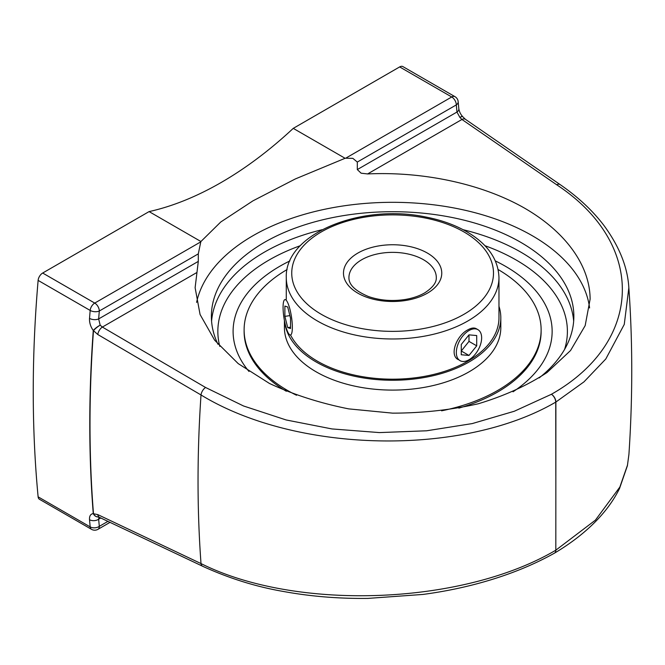 <?xml version="1.0" encoding="UTF-8"?>
<svg xmlns="http://www.w3.org/2000/svg" width="665" height="665" viewBox="0 0 665 665"><rect width="100%" height="100%" fill="white"/><g stroke="black" fill="none" stroke-linecap="round" stroke-linejoin="round"><path stroke-width="1" d="M200.78 241.861A197.505 114.031 180 0 1 200.921 241.52L220.763 221.994L252.966 200.838L295.302 178.96L345.085 158.287A197.505 114.031 180 0 1 345.684 158.203L352.841 158.353L357.313 162.061L357.313 169.575L361.128 173.199L367.604 173.939C423.223 171.346 480.953 183.731 523.131 207.33C565.092 231.071 589.955 265.135 590.121 299.117L585.175 325.617L570.562 350.505L547.037 372.525C527.337 385.476 504.436 395.883 478.318 403.763C450.895 409.973 422.333 413.098 392.624 413.148L348.676 408.875C320.04 403.156 293.639 394.694 269.483 383.472L238.211 363.614L214.679 340.239L200.074 314.512L195.119 287.721L198.303 261.387L198.303 253.864L200.78 241.861L94.738 303.082A6.475 3.741 60 0 1 99.309 311.012L198.303 253.864M589.589 307.937A197.505 114.031 0 0 0 461.419 209.458A197.505 114.031 0 0 0 252.966 235.718A197.505 114.031 0 0 0 196.599 302.4M539.174 377.911A181.246 104.638 0 0 0 573.862 316.341A181.246 104.638 0 0 0 461.984 219.666A181.246 104.638 0 0 0 264.462 242.351A181.246 104.638 0 0 0 211.379 316.341A181.246 104.638 0 0 0 217.945 344.254M200.921 241.52L149.093 211.595A346.764 200.207 120 0 0 293.257 128.362L345.085 158.287M93.366 330.663C90.581 326.731 89.301 322.641 89.526 318.394A6.475 3.358 4.6 0 0 98.653 318.917A1270.94 733.786 -60 0 1 99.309 311.012A6.475 3.333 -175.1 0 1 90.182 310.447A6.475 3.741 120 0 1 94.738 303.082L42.676 273.032L149.093 211.595M293.257 128.362L399.665 66.924L451.726 96.982L345.684 158.203M628.849 287.754L624.26 324.412L605.815 358.959L583.978 381.851L555.882 402.034L555.815 550.196L595.433 520.121L619.855 487.054L627.461 465.209L628.915 454.453C632.714 397.662 632.698 342.093 628.849 287.754M555.732 402.117A6.475 3.682 60.8 0 0 551.46 394.295A6.475 3.79 59.2 0 1 555.882 402.034A6.475 3.732 -0.1 0 1 555.732 402.117L555.832 476.148M465.442 119.318A6.475 3.699 124.6 0 0 465.384 119.284A6.475 3.699 124.6 0 0 461.951 119.467L556.688 184.77A6.475 3.699 124.6 0 1 560.13 184.587L465.384 119.284L462.64 116.616A6.475 1.28 141.5 0 0 459.922 117.464L461.951 119.467L367.604 173.939M462.665 116.641A6.475 1.28 141.5 0 0 462.64 116.616A6.475 6.475 0 0 0 462.507 116.45A6.475 1.131 139.6 0 0 459.922 117.464L456.955 112.053A6.475 4.081 -5 0 0 458.833 108.844A6.475 4.081 -5 0 0 458.833 108.836C459.374 111.687 460.33 113.898 462.507 116.45A6.475 1.131 139.6 0 1 462.549 116.541M555.807 402.076C462.707 456.564 296.623 453.414 201.013 394.96L97.797 334.52L93.482 330.646A6.475 1.313 141.9 0 1 100.166 325.168A6.475 1.463 143.8 0 0 93.266 330.522A6.475 3.392 4.2 0 0 93.482 330.646A1277.407 737.518 -60 0 0 93.482 513.704A6.475 5.137 -96.2 0 0 98.445 516.929A6.475 5.287 85.2 0 1 98.37 516.938A6.475 6.475 0 0 0 98.445 516.929M551.435 394.279L514.286 411.253L472.225 423.588L426.639 430.787L379.449 432.591L331.951 428.933L286.15 419.964L243.515 405.974L205.585 387.487L102.368 327.072A6.475 3.383 120.3 0 0 97.797 334.52M196.707 272.6L102.368 327.072L100.166 325.16L98.653 318.917L198.303 261.387M93.266 330.522A1277.415 737.518 120 0 0 93.266 513.588A6.475 5.287 85.2 0 0 98.37 516.938M205.585 387.487A6.475 3.383 120.3 0 0 201.013 394.96A1270.574 733.57 120 0 0 201.013 563.579C296.632 611.451 462.873 604.984 555.807 550.196A6.475 3.674 -119.3 0 1 554.519 553.122A6.475 3.674 -119.3 0 1 554.469 553.147C534.984 564.053 513.147 573.13 488.975 580.387C467.977 586.68 445.999 591.36 423.048 594.427L367.945 598.4C338.676 598.749 310.364 596.422 283.024 591.401C255.792 586.68 228.976 578.292 202.576 566.239M201.013 563.579L97.797 514.61A6.475 3.757 115.4 0 0 99.359 517.254A6.475 3.757 115.4 0 0 99.484 517.312M93.399 513.712L97.797 514.61M107.996 521.343L99.309 526.356A1270.94 733.786 -60 0 1 98.653 519.215A6.475 4.081 175 0 1 89.526 519.714A1277.415 737.518 120 0 0 90.182 526.888L38.121 496.838A1277.415 737.518 -60 0 1 38.121 280.397L90.182 310.447A1277.415 737.518 120 0 0 89.526 318.394M89.526 519.714C89.301 515.965 90.581 513.92 93.366 513.58M42.676 273.032A6.475 3.741 120 0 0 38.121 280.397M100.839 517.952L98.653 519.215L98.91 517.062M38.121 496.838A6.475 3.741 120 0 0 39.443 499.265L91.496 529.323A6.475 6.475 0 0 0 97.971 529.323A6.475 3.741 60 0 0 99.309 526.356A6.475 4.106 -5.4 0 1 90.182 526.888A6.475 3.741 120 0 0 91.496 529.323M357.313 162.061L456.306 104.904A6.475 4.106 174.6 0 0 458.168 101.654A6.475 6.475 0 0 0 454.96 96.658L402.907 66.6A6.475 3.741 120 0 0 399.665 66.924M279.824 266.258A159.525 92.103 180 0 1 289.898 260.921A159.525 92.103 0 0 0 239.217 306.124A159.525 92.103 0 0 0 248.984 371.452A159.525 92.103 180 0 1 239.192 306.183A159.525 92.103 180 0 1 279.824 266.258M495.342 260.921A159.525 92.103 180 0 1 546.032 306.133A159.525 92.103 180 0 1 513.031 391.801A159.525 92.103 0 0 0 546.015 306.108A159.525 92.103 0 0 0 495.342 260.921M458.335 359.674C448.9 355.168 456.755 335.326 467.819 329.865C471.261 327.912 474.062 327.513 476.231 328.668L477.936 329.657A17.897 10.332 -60 0 1 477.936 350.322A17.897 10.332 -60 0 1 460.039 360.654A17.897 10.332 -60 0 1 458.027 358.792A17.897 10.332 -60 0 1 461.286 338.011A17.897 10.332 -60 0 1 477.936 329.657M290.53 334.969A106.342 61.396 0 0 0 387.363 379.117A106.342 61.396 0 0 0 491.277 340.713A106.342 61.396 0 0 0 498.966 317.795L498.966 277.579C498.351 259.99 488.443 245.202 469.249 233.199C456.855 225.61 442.233 220.181 425.376 216.931C360.945 203.315 284.562 233.914 286.282 277.579A106.342 61.396 0 0 0 351.926 334.304A106.342 61.396 0 0 0 467.819 320.996A106.342 61.396 0 0 0 498.966 277.579M284.628 321.561A108.187 62.46 0 0 0 375.268 379.449A108.187 62.46 0 0 0 492.989 341.112A108.187 62.46 0 0 0 500.812 317.795A108.187 62.46 0 0 0 498.966 306.291M458.867 408.127A148.511 85.743 0 0 0 530.396 363.389A148.511 85.743 0 0 0 541.127 331.386L541.127 329.873A148.511 85.743 0 0 0 498.135 269.533M287.114 269.533A148.511 85.743 0 0 0 244.113 329.873L244.113 331.386A148.511 85.743 0 0 0 286.324 391.261M441.577 410.82A148.511 85.743 0 0 0 530.396 361.876A148.511 85.743 0 0 0 541.127 329.873M244.113 329.873A148.511 85.743 0 0 0 296.532 395.251M284.429 320.555L284.429 327.629A108.187 62.46 0 0 0 372.051 388.959A108.187 62.46 0 0 0 492.989 350.945A108.187 62.46 0 0 0 500.812 327.629L500.812 317.795M468.991 334.861L476.714 335.551L476.714 345.842L468.991 355.451L461.269 354.761L461.269 344.47L468.991 334.861L468.991 341.386L461.269 350.995L468.991 355.451M476.714 345.842L468.991 341.386M291.719 318.593A17.897 3.782 81.2 0 1 290.447 334.985A17.897 3.782 81.2 0 1 283.972 317.87A17.897 3.782 81.2 0 1 284.969 299.607A17.897 3.782 81.2 0 1 291.719 318.593M284.886 316.382L284.878 306.066L287.704 306.981L290.53 318.211L290.538 328.518L287.721 327.612L284.886 316.382L289.874 315.609M287.721 327.612L290.538 327.172M556.672 184.762C646.471 243.88 643.62 342.018 551.543 394.195M560.221 184.646A6.475 3.699 124.6 0 0 560.13 184.587C578.251 197.123 592.956 210.888 604.244 225.884C619.448 246.732 627.644 267.338 628.841 287.712M202.584 566.223A6.475 3.757 -64.6 0 1 201.038 563.587M357.313 169.575L456.955 112.053A1270.94 733.786 -60 0 0 456.306 104.904A6.475 3.741 -120 0 0 451.726 96.982A6.475 3.741 120 0 1 454.96 96.658M322.134 229.699A181.246 104.638 0 0 0 264.462 252.11A181.246 104.638 0 0 0 211.578 321.22M573.671 321.22A181.246 104.638 0 0 0 463.106 229.699M219.791 346.382A174.77 100.905 180 0 1 269.042 260.04A174.77 100.905 180 0 1 300.314 245.701M484.926 245.701A174.77 100.905 180 0 1 564.585 349.399M348.934 277.579A43.691 25.22 180 0 1 392.624 252.359A43.691 25.22 180 0 1 436.307 277.579C436.257 279.225 436.947 284.936 424.644 292.916C419.283 296 412.832 298.186 405.268 299.474C392.209 301.469 379.956 300.489 368.501 296.54C355.235 290.946 348.709 284.628 348.934 277.579M463.954 314.304A100.88 58.246 180 0 1 295.177 288.194A100.88 58.246 180 0 1 418.734 216.865A100.88 58.246 180 0 1 463.954 314.304M427.371 293.19A49.152 28.379 0 0 0 405.342 245.718A49.152 28.379 0 0 0 345.152 280.464A49.152 28.379 0 0 0 427.371 293.19M202.601 566.223L98.52 516.921M628.915 454.453L627.394 465.749L619.531 488.492C613.903 499.922 606.039 510.811 595.956 521.144C584.543 532.806 570.728 543.463 554.519 553.122M110.074 522.333L97.971 529.323M458.168 101.654L458.833 108.836M286.282 299.4L286.282 277.579"/></g></svg>
